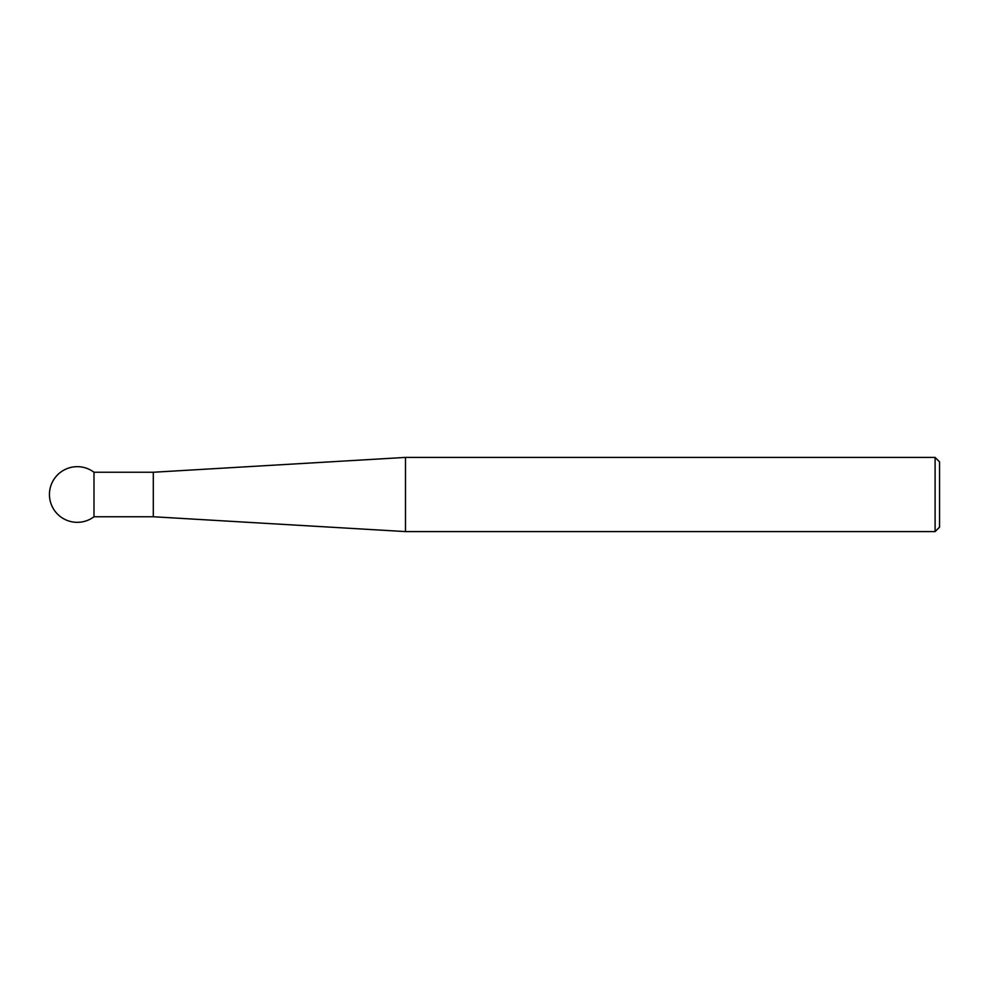 <?xml version="1.0" encoding="UTF-8"?>
<svg xmlns="http://www.w3.org/2000/svg" width="989" height="989" viewBox="0 0 989 989"><rect width="100%" height="100%" fill="white"/><g stroke="black" fill="none" stroke-linecap="round" stroke-linejoin="round"><path stroke-width="1.48" d="M153.295 516.753L153.295 472.248L405.49 457.413L405.49 531.587L153.295 516.753L93.992 516.753L93.992 472.248A27.828 27.828 0 0 0 49.45 494.5A27.828 27.828 0 0 0 93.992 516.753M935.1 457.413L939.55 461.863L939.55 527.137L935.1 531.587L935.1 457.413L405.49 457.413M935.1 531.587L405.49 531.587M153.295 472.248L93.992 472.248"/></g></svg>

